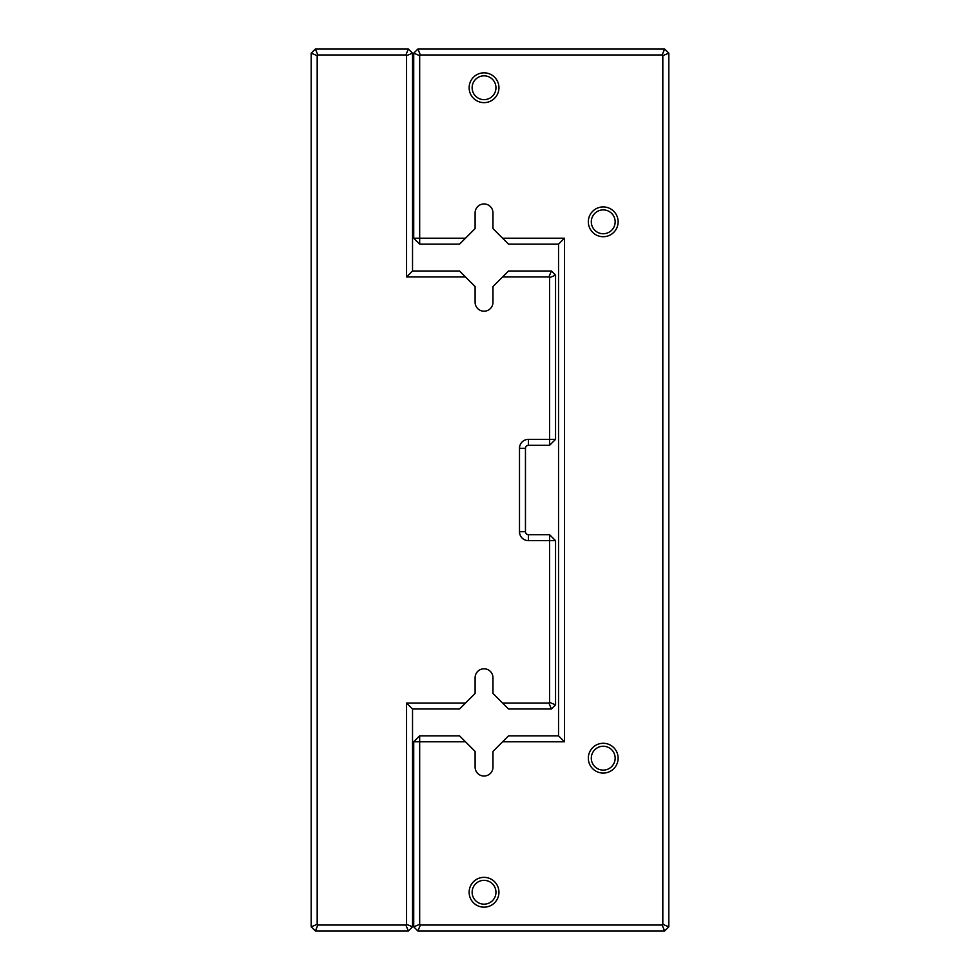 <?xml version="1.0" encoding="UTF-8"?>
<svg xmlns="http://www.w3.org/2000/svg" width="980" height="980" viewBox="0 0 980 980"><rect width="100%" height="100%" fill="white"/><g stroke="black" fill="none" stroke-linecap="round" stroke-linejoin="round"><path stroke-width="1.47" d="M465.488 703.052L459.522 709.005L412.531 709.005L412.531 926.823L408.354 931L315.389 931L311.211 926.823L311.211 53.177L315.389 49L408.354 49L412.531 53.177L412.531 270.995L459.522 270.995L465.488 276.948L406.565 276.948L406.565 55.64L405.892 54.954L317.851 54.954L317.177 55.64L317.177 924.361L317.851 925.047L405.892 925.047L406.565 924.361L406.565 703.052L465.488 703.052L475.104 693.436L475.104 677.719A8.943 8.943 0 0 1 484.047 668.789A8.943 8.943 0 0 1 492.977 677.719L492.977 693.436L502.593 703.052L548.91 703.052L549.596 702.366L549.596 540.654L528.441 540.654A8.943 8.943 0 0 1 519.498 531.711L519.498 448.289A8.943 8.943 0 0 1 528.441 439.346L549.596 439.346L549.596 277.634L548.91 276.948L502.593 276.948L492.977 286.564L492.977 302.281A8.943 8.943 0 0 1 484.047 311.211A8.943 8.943 0 0 1 475.104 302.281L475.104 286.564L465.488 276.948M502.593 276.948L508.559 270.995L551.385 270.995L555.55 275.16L555.55 439.346L549.596 445.3L528.441 445.3A2.977 2.977 0 0 0 525.464 448.289L525.464 531.711A2.977 2.977 0 0 0 528.441 534.7L549.596 534.7L549.596 540.654L555.55 540.654L555.55 704.841L551.385 709.005L508.559 709.005L502.593 703.052M551.385 270.995L548.91 276.948M555.55 275.16L549.596 277.634M555.55 439.346L549.596 439.346L549.596 445.3M548.91 703.052L551.385 709.005M549.596 702.366L555.55 704.841M549.596 534.7L555.55 540.654M406.565 276.948L412.531 270.995M406.565 55.64L412.531 53.177M405.892 54.954L408.354 49M412.531 709.005L406.565 703.052M317.851 54.954L315.389 49M412.531 926.823L406.565 924.361M317.177 55.64L311.211 53.177M408.354 931L405.892 925.047M317.177 924.361L311.211 926.823M315.389 931L317.851 925.047M465.488 238.214L459.522 244.167L419.673 244.167L413.719 238.214L413.719 53.177L417.897 49L664.611 49L668.789 53.177L668.789 926.823L664.611 931L417.897 931L413.719 926.823L413.719 741.787L419.673 741.787L419.673 924.361L420.359 925.047L662.149 925.047L662.823 924.361L662.823 55.64L662.149 54.954L420.359 54.954L419.673 55.64L419.673 238.214L465.488 238.214L475.104 228.597L475.104 212.881A8.943 8.943 0 0 1 484.047 203.95A8.943 8.943 0 0 1 492.977 212.881L492.977 228.597L502.593 238.214L564.492 238.214L564.492 741.787L502.593 741.787L492.977 751.403L492.977 767.12A8.943 8.943 0 0 1 484.047 776.05A8.943 8.943 0 0 1 475.104 767.12L475.104 751.403L465.488 741.787L419.673 741.787L419.673 735.833L459.522 735.833L465.488 741.787M502.593 741.787L508.559 735.833L558.539 735.833L558.539 244.167L508.559 244.167L502.593 238.214M469.138 892.266A14.896 14.896 0 0 0 491.495 905.165A14.896 14.896 0 0 0 491.495 879.366A14.896 14.896 0 0 0 469.138 892.266M469.138 87.735A14.896 14.896 0 0 0 491.495 100.634A14.896 14.896 0 0 0 491.495 74.835A14.896 14.896 0 0 0 469.138 87.735M588.331 221.823A14.896 14.896 0 0 0 610.675 234.722A14.896 14.896 0 0 0 610.675 208.924A14.896 14.896 0 0 0 588.331 221.823M588.331 758.177A14.896 14.896 0 0 0 610.675 771.076A14.896 14.896 0 0 0 610.675 745.278A14.896 14.896 0 0 0 588.331 758.177M591.308 758.177A11.919 11.919 0 0 0 609.193 768.504A11.919 11.919 0 0 0 609.193 747.85A11.919 11.919 0 0 0 591.308 758.177M591.308 221.823A11.919 11.919 0 0 0 609.193 232.15A11.919 11.919 0 0 0 609.193 211.496A11.919 11.919 0 0 0 591.308 221.823M472.127 87.735A11.919 11.919 0 0 0 490 98.061A11.919 11.919 0 0 0 490 77.42A11.919 11.919 0 0 0 472.127 87.735M472.127 892.266A11.919 11.919 0 0 0 490 902.58A11.919 11.919 0 0 0 490 881.939A11.919 11.919 0 0 0 472.127 892.266M419.673 244.167L419.673 238.214L413.719 238.214M413.719 53.177L419.673 55.64M417.897 49L420.359 54.954M664.611 49L662.149 54.954M668.789 53.177L662.823 55.64M668.789 926.823L662.823 924.361M664.611 931L662.149 925.047M417.897 931L420.359 925.047M413.719 926.823L419.673 924.361M413.719 741.787L419.673 735.833M564.492 238.214L558.539 244.167M564.492 741.787L558.539 735.833M528.441 445.3L528.441 439.346M525.464 448.289L519.498 448.289M525.464 531.711L519.498 531.711M528.441 534.7L528.441 540.654"/></g></svg>
